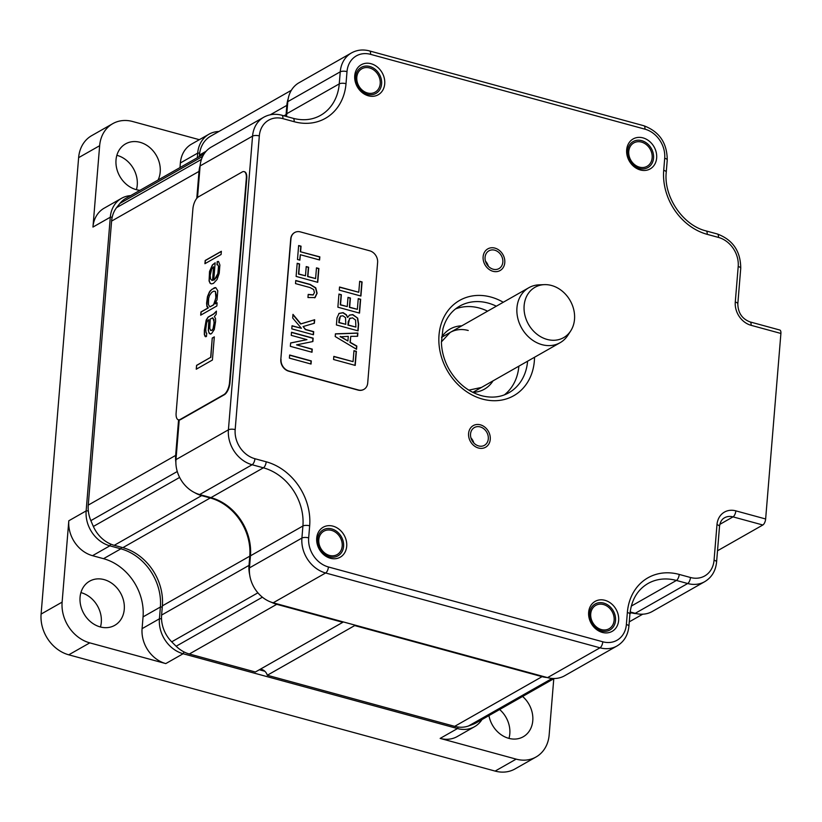 <?xml version="1.0" encoding="UTF-8"?>
<svg xmlns="http://www.w3.org/2000/svg" width="822" height="822" viewBox="0 0 822 822"><rect width="100%" height="100%" fill="white"/><g stroke="black" fill="none" stroke-linecap="round" stroke-linejoin="round"><path stroke-width="1.23" d="M271.527 602.3A29.89 24.752 60.4 0 0 276.747 604.314L342.795 622.316A7.47 6.186 -119.6 0 1 343.072 621.864M354.518 624.987A7.47 6.186 -119.6 0 1 354.703 625.573L267.304 675.252A7.47 6.186 -119.6 0 0 260.255 669.242M342.795 622.316L255.385 672.006L189.348 653.993A29.89 24.752 -119.6 0 1 176.144 646.236A322.799 267.304 -119.6 0 1 171.706 641.828A29.89 24.752 -119.6 0 1 161.605 615.072L249.015 565.382A29.89 24.752 60.4 0 0 249.693 574.866M249.015 565.382L249.775 556.165L162.366 605.855A49.813 41.254 60.4 0 0 122.848 547.658L114.237 545.315A29.89 24.752 -119.6 0 1 93.369 526.46A322.799 267.304 -119.6 0 1 90.862 520.634A29.89 24.752 -119.6 0 1 88.252 505.109L111.597 221.087A29.89 24.752 -119.6 0 1 116.59 207.627A322.799 267.304 -119.6 0 1 119.93 203.404A29.89 24.752 -119.6 0 1 125.858 198.349L204.123 153.858M194.619 492.614A29.89 24.752 60.4 0 0 201.647 495.625L210.257 497.968A49.813 41.254 -119.6 0 1 249.775 556.165M244.298 171.695A9.967 4.305 -74.7 0 1 244.514 171.747A9.967 4.305 -74.7 0 1 246.754 178.6L229.975 382.682A9.967 4.305 -74.7 0 1 224.355 394.724L180.645 419.569A9.967 4.305 -74.7 0 1 178.795 419.898A9.967 4.305 -74.7 0 1 178.58 419.826L175.651 455.419A29.89 24.752 60.4 0 0 175.867 462.324M200.167 165.386A29.89 24.752 60.4 0 0 199.006 171.397L196.787 198.338M288.173 98.815A29.89 24.752 60.4 0 0 286.837 105.38L286.077 114.597A49.813 41.254 -119.6 0 1 285.902 116.334M629.95 613.613L631.368 612.801A29.89 24.752 60.4 0 0 636.598 613.664M631.368 612.801L630.073 612.452M554.172 678.51L476.226 722.826A29.89 24.752 -119.6 0 1 473.493 724.12A322.799 267.304 -119.6 0 1 468.54 725.97A29.89 24.752 -119.6 0 1 454.669 726.35L542.078 676.66A29.89 24.752 60.4 0 0 547.123 677.503M542.078 676.66L354.703 625.573M454.669 726.35L267.304 675.252M199.304 156.601L199.427 155.07A29.89 24.752 -119.6 0 1 210.658 136.175L291.337 90.307M161.605 615.072L162.366 605.855M199.314 139.689L132.65 121.512A34.873 28.873 60.4 0 0 112.748 123.67A34.873 28.873 60.4 0 0 99.647 145.71L92.958 227.067A29.89 24.752 60.4 0 1 104.189 208.172L121.522 198.318A29.89 24.752 60.4 0 0 110.292 217.214L86.146 510.914A29.89 24.752 60.4 0 0 109.86 545.829L120.865 548.829A49.813 41.254 -119.6 0 1 160.382 607.026L159.417 618.812A29.89 24.752 60.4 0 0 183.121 653.737L457.494 728.549A29.89 24.752 60.4 0 0 474.551 726.699A29.89 24.752 60.4 0 0 481.98 719.548M259.331 669.766L264.859 671.266M112.748 123.67L91.725 135.62A34.873 28.873 -119.6 0 0 78.624 157.66L41.1 614.075A34.873 28.873 -119.6 0 0 68.76 654.815L495.132 771.087L516.154 759.127A34.873 28.873 60.4 0 0 536.057 756.98A34.873 28.873 60.4 0 0 549.158 734.93L553.781 678.736M458.193 727.049L457.494 728.549L440.16 738.403L516.154 759.127M89.783 642.866L165.787 663.59A29.89 24.752 60.4 0 1 142.083 628.666L143.049 616.89A49.813 41.254 60.4 0 0 103.531 558.683L92.526 555.682A29.89 24.752 60.4 0 1 68.812 520.768L62.123 602.125A34.873 28.873 60.4 0 0 89.783 642.866L68.76 654.815M440.16 738.403A29.89 24.752 60.4 0 0 457.217 736.563L474.551 726.699M522.597 696.46A25.41 21.033 -119.6 0 1 523.244 736.759A25.41 21.033 -119.6 0 1 508.746 738.331A25.41 21.033 -119.6 0 1 488.946 715.592M100.222 626.929A25.41 21.033 -119.6 0 1 80.71 605.598A25.41 21.033 -119.6 0 1 89.608 581.185A25.41 21.033 -119.6 0 1 104.117 579.613A25.41 21.033 -119.6 0 1 123.629 600.954A25.41 21.033 -119.6 0 1 114.72 625.357A25.41 21.033 -119.6 0 1 100.222 626.929M218.878 131.499A29.89 24.752 60.4 0 0 208.932 134.233L191.588 144.086A29.89 24.752 60.4 0 0 180.367 162.982L179.987 167.585M140.007 190.314A25.41 21.033 -119.6 0 1 136.175 189.625A25.41 21.033 -119.6 0 1 116.662 168.294A25.41 21.033 -119.6 0 1 125.571 143.881A25.41 21.033 -119.6 0 1 140.069 142.319A25.41 21.033 -119.6 0 1 158.071 180.039M536.057 756.98L515.034 768.93A34.873 28.873 -119.6 0 1 495.132 771.087M130.647 195.626A29.89 24.752 60.4 0 0 121.522 198.318M208.932 134.233A29.89 24.752 60.4 0 0 197.701 153.118L197.321 157.721M100.459 626.991A25.41 21.033 60.4 0 0 81.142 592.672A25.41 21.033 60.4 0 0 80.916 592.611M136.411 189.687A25.41 21.033 60.4 0 0 117.094 155.368A25.41 21.033 60.4 0 0 116.868 155.307M508.972 738.392A25.41 21.033 60.4 0 0 499.632 709.52M547.113 339.424A28.965 23.982 60.4 0 0 570.725 330.886A28.965 23.982 60.4 0 0 551.541 285.491A28.965 23.982 60.4 0 0 544.431 284.638A28.965 23.982 60.4 0 0 524.076 309.452A28.965 23.982 60.4 0 0 547.113 339.424M544.431 284.638L539.129 284.844A31.637 26.191 60.4 0 0 528.834 287.721A31.637 26.191 60.4 0 0 517.757 318.104A31.637 26.191 60.4 0 0 542.047 344.675A31.637 26.191 60.4 0 0 560.101 342.712A31.637 26.191 60.4 0 0 567.838 335.345L570.725 330.886M780.9 333.455L751.092 325.317A4.983 2.158 -74.7 0 0 749.972 321.895L779.78 330.023A4.983 2.158 105.3 0 1 780.9 333.455L765.642 518.98A4.983 2.158 105.3 0 1 762.837 525.001L717.514 550.771M602.331 632.416A17.231 14.272 -119.6 0 1 588.655 612.277A17.231 14.272 -119.6 0 1 604.971 600.317A17.231 14.272 -119.6 0 1 618.637 620.456A17.231 14.272 -119.6 0 1 602.331 632.416M330.382 558.261A17.231 14.272 -119.6 0 1 316.717 538.122A17.231 14.272 -119.6 0 1 333.023 526.162A17.231 14.272 -119.6 0 1 346.699 546.301A17.231 14.272 -119.6 0 1 330.382 558.261M368.41 95.814A17.231 14.272 -119.6 0 1 354.734 75.675A17.231 14.272 -119.6 0 1 371.041 63.715A17.231 14.272 -119.6 0 1 384.717 83.854A17.231 14.272 -119.6 0 1 368.41 95.814M640.348 169.969A17.231 14.272 -119.6 0 1 626.672 149.84A17.231 14.272 -119.6 0 1 642.989 137.88A17.231 14.272 -119.6 0 1 656.655 158.009A17.231 14.272 -119.6 0 1 640.348 169.969M478.64 445.935A10.213 8.456 60.4 0 0 484.466 445.308A10.213 8.456 60.4 0 0 488.042 435.496A10.213 8.456 60.4 0 0 480.202 426.916A10.213 8.456 60.4 0 0 474.376 427.553A10.213 8.456 60.4 0 0 470.8 437.355A10.213 8.456 60.4 0 0 478.64 445.935M494.731 250.196A10.213 8.456 -119.6 0 1 502.571 258.776A10.213 8.456 -119.6 0 1 498.995 268.589A10.213 8.456 -119.6 0 1 493.169 269.215A10.213 8.456 -119.6 0 1 485.329 260.636A10.213 8.456 -119.6 0 1 488.905 250.833A10.213 8.456 -119.6 0 1 494.731 250.196M473.832 442.986A10.213 8.456 60.4 0 0 470.934 437.879M485.463 261.16A10.213 8.456 -119.6 0 1 488.36 266.266M455.511 308.928A49.813 41.254 60.4 0 1 479.329 308.034A49.813 41.254 -119.6 0 1 487.59 311.168M518.857 366.17A49.813 41.254 -119.6 0 1 504.369 394.879M751.092 325.317A19.923 16.502 -119.6 0 1 735.279 302.044L738.207 266.513A24.907 20.622 60.4 0 0 718.449 237.414L707.177 234.342A54.797 45.374 -119.6 0 1 663.714 170.318L664.7 158.266A24.907 20.622 60.4 0 0 644.941 129.157L370.578 54.344A24.907 20.622 60.4 0 0 347.007 71.627L346.011 83.69A54.797 45.374 -119.6 0 1 294.153 121.707L282.891 118.635A24.907 20.622 60.4 0 0 259.32 135.918L235.174 429.618A24.907 20.622 60.4 0 0 254.933 458.717L266.194 461.789A54.797 45.374 -119.6 0 1 309.668 525.813L308.671 537.876A24.907 20.622 60.4 0 0 328.43 566.975L602.793 641.787A24.907 20.622 60.4 0 0 626.374 624.504L627.361 612.452A4.983 1.778 4.7 0 1 629.899 614.24C631.419 599.988 637.44 589.744 647.972 583.517A49.813 41.254 -119.6 0 1 676.414 580.445L687.675 583.517A29.89 24.752 60.4 0 0 704.731 581.668L652.288 611.476A29.89 24.752 -119.6 0 1 635.231 613.325L630.145 611.938M282.891 118.635A4.983 2.158 -74.7 0 0 281.771 115.214C275.298 113.518 269.308 114.186 263.78 117.227A29.89 24.752 60.4 0 0 252.56 136.123L228.413 429.824A29.89 24.752 60.4 0 0 252.118 464.738L263.389 467.81A49.813 41.254 -119.6 0 1 302.907 526.008L301.91 538.071A29.89 24.752 60.4 0 0 325.625 572.985L599.988 647.808A29.89 24.752 60.4 0 0 617.045 645.958L564.601 675.776A29.89 24.752 -119.6 0 1 547.544 677.626L273.181 602.803A29.89 24.752 -119.6 0 1 249.467 567.879L250.463 555.826A49.813 41.254 60.4 0 0 210.946 497.629L199.674 494.556A29.89 24.752 -119.6 0 1 175.97 459.632L179.227 419.97M197.516 197.568L200.116 165.931A29.89 24.752 -119.6 0 1 211.336 147.035L263.78 117.227M286.498 116.498A49.813 41.254 60.4 0 0 286.806 113.693L287.803 101.64A29.89 24.752 -119.6 0 1 299.023 82.745L351.467 52.927A29.89 24.752 60.4 0 0 340.246 71.822L339.25 83.885A49.813 41.254 -119.6 0 1 320.539 115.378C312.37 119.94 303.205 120.906 293.033 118.286L281.771 115.214M603.677 603.081A14.94 12.371 -119.6 0 1 615.154 615.637A14.94 12.371 -119.6 0 1 609.914 629.991A14.94 12.371 -119.6 0 1 601.385 630.916A14.94 12.371 -119.6 0 1 589.908 618.37A14.94 12.371 -119.6 0 1 595.149 604.006A14.94 12.371 -119.6 0 1 603.677 603.081M329.447 556.761A14.94 12.371 -119.6 0 1 317.97 544.205A14.94 12.371 -119.6 0 1 323.2 529.851A14.94 12.371 -119.6 0 1 331.739 528.926A14.94 12.371 -119.6 0 1 343.206 541.482A14.94 12.371 -119.6 0 1 337.976 555.836A14.94 12.371 -119.6 0 1 329.447 556.761M641.694 140.644A14.94 12.371 -119.6 0 1 653.171 153.19A14.94 12.371 -119.6 0 1 647.931 167.554A14.94 12.371 -119.6 0 1 639.403 168.469A14.94 12.371 -119.6 0 1 627.926 155.923A14.94 12.371 -119.6 0 1 633.166 141.569A14.94 12.371 -119.6 0 1 641.694 140.644M367.465 94.314A14.94 12.371 -119.6 0 1 355.988 81.768A14.94 12.371 -119.6 0 1 361.228 67.414A14.94 12.371 -119.6 0 1 369.756 66.49A14.94 12.371 -119.6 0 1 381.233 79.035A14.94 12.371 -119.6 0 1 375.993 93.389A14.94 12.371 -119.6 0 1 367.465 94.314M480.377 424.83A12.453 10.316 -119.6 0 1 489.943 435.29A12.453 10.316 -119.6 0 1 485.576 447.25A12.453 10.316 -119.6 0 1 478.466 448.021A12.453 10.316 -119.6 0 1 468.9 437.561A12.453 10.316 -119.6 0 1 473.267 425.601A12.453 10.316 -119.6 0 1 480.377 424.83M494.906 248.11A12.453 10.316 -119.6 0 1 504.472 258.57A12.453 10.316 -119.6 0 1 500.105 270.53A12.453 10.316 -119.6 0 1 492.995 271.301A12.453 10.316 -119.6 0 1 483.439 260.841A12.453 10.316 -119.6 0 1 487.795 248.881A12.453 10.316 -119.6 0 1 494.906 248.11M331.523 530.375A13.45 11.138 60.4 0 0 323.847 531.207A13.45 11.138 60.4 0 0 319.131 544.133A13.45 11.138 60.4 0 0 329.468 555.425A13.45 11.138 60.4 0 0 337.143 554.593A13.45 11.138 60.4 0 0 341.849 541.667A13.45 11.138 60.4 0 0 331.523 530.375M369.54 67.938A13.45 11.138 60.4 0 0 361.865 68.76A13.45 11.138 60.4 0 0 357.149 81.686A13.45 11.138 60.4 0 0 367.485 92.978A13.45 11.138 60.4 0 0 375.161 92.146A13.45 11.138 60.4 0 0 379.867 79.231A13.45 11.138 60.4 0 0 369.54 67.938M603.461 604.53A13.45 11.138 60.4 0 0 595.786 605.362A13.45 11.138 60.4 0 0 591.069 618.288A13.45 11.138 60.4 0 0 601.406 629.58A13.45 11.138 60.4 0 0 609.081 628.748A13.45 11.138 60.4 0 0 613.787 615.822A13.45 11.138 60.4 0 0 603.461 604.53M641.479 142.093A13.45 11.138 60.4 0 0 633.803 142.925A13.45 11.138 60.4 0 0 629.097 155.841A13.45 11.138 60.4 0 0 639.424 167.133A13.45 11.138 60.4 0 0 647.099 166.311A13.45 11.138 60.4 0 0 651.815 153.385A13.45 11.138 60.4 0 0 641.479 142.093M176.124 412.932A9.967 4.305 -74.7 0 0 178.353 419.785A9.967 4.305 -74.7 0 0 180.213 419.446L223.923 394.601A9.967 4.305 -74.7 0 0 229.533 382.569L246.312 178.477A9.967 4.305 -74.7 0 0 244.083 171.623A9.967 4.305 -74.7 0 0 242.223 171.962L198.523 196.807A9.967 4.305 -74.7 0 0 192.903 208.839L176.124 412.932M196.253 369.212L212.415 360.026L214.316 336.866L212.251 338.037L210.668 357.334L196.571 365.358L196.253 369.212M216.433 311.127L213.576 313.983L208.079 317.107L206.199 320.015L204.37 330.249L204.339 334.564L205.161 336.547L206.486 336.414L206.754 333.187L206.117 332.941L205.747 329.468L206.62 322.841L207.812 320.323L208.839 319.737L208.285 330.475L209.343 333.557L210.617 334.061L211.644 333.475L214.265 329.53L215.59 321.423L215.508 318.402L214.347 316.614L216.165 314.343L216.433 311.127M209.497 291.759L207.463 296.598L206.589 303.236L206.959 306.698L208.182 307.849L200.958 311.949L200.691 315.175L216.854 305.979L217.121 302.763L215.056 303.935L217.039 299.742L217.779 290.731L215.744 287.597L214.419 287.741L210.247 290.731L207.637 296.65L206.897 305.661L208.356 307.89L201.133 312L200.876 315.062M213.473 283.374L217.07 279.49L219.207 273.366L219.895 265.003L218.549 261.478L217.224 261.612L216.967 264.828L217.943 264.89L218.467 266.431L217.892 273.5L214.419 279.768L213.73 280.158L215.159 262.783L212.353 264.992L209.528 271.507L209.076 280.97L210.185 283.395L211.46 283.909L213.473 283.374M221.354 251.296L205.192 260.482L204.925 263.698L221.087 254.512L221.354 251.296M210.216 318.957L212.919 318.032L214.213 322.203L212.99 329.026L211.562 330.454L210.586 330.403L209.764 328.41L210.216 318.957M214.48 303.041L213.34 304.911L209.898 306.873L208.449 304.633L208.634 298.396L209.528 295.427L211.747 292.324L213.812 291.152L215.426 291.461L215.878 297.954L213.515 304.962L209.898 306.873M212.066 280.487L210.555 278.894L210.185 275.432L211.696 269.051L213.525 266.79L212.59 280.343L213.525 266.79M196.571 365.358L196.437 369.109M210.668 357.334L196.735 365.4M212.251 338.037L210.843 357.385M214.306 337.02L212.425 338.089M216.412 311.394L213.751 314.025L208.243 317.158L206.373 320.066L204.544 330.3L204.514 334.605L205.819 336.784M208.839 319.737L208.459 330.526L208.932 332.705L210.638 334.051M212.282 317.785L213.967 319.429L214.069 326.108L212.425 330.115L210.586 330.403M215.806 287.659L211.84 289.354L209.672 291.81M217.111 302.917L215.056 303.935M215.426 291.461L216.268 295.427L214.645 303.092M215.148 262.937L212.528 265.044L209.702 271.558L209.25 281.011L210.36 283.446L211.49 283.898M217.943 264.89L218.642 266.472L218.066 273.551L216.422 277.548L213.73 280.158M218.59 261.54L217.398 261.663L217.142 264.838M221.344 251.45L205.366 260.533L205.11 263.595M301.417 328.297L292.046 325.748L291.789 328.862L313.439 334.76L313.696 331.646L305.589 329.437L303.113 326.55L314.384 323.241L314.672 319.727L300.873 323.858L292.981 314.364L292.683 318.022L301.417 328.297L292.026 325.944M281.042 359.409A9.967 8.251 60.4 0 0 288.954 371.051L358.279 389.957A9.967 8.251 60.4 0 0 363.961 389.34A9.967 8.251 60.4 0 0 367.701 383.042L377.617 262.444A9.967 8.251 60.4 0 0 369.715 250.802L300.39 231.896A9.967 8.251 60.4 0 0 294.708 232.513A9.967 8.251 60.4 0 0 290.957 238.812L280.805 359.553A9.967 8.251 60.4 0 0 288.707 371.184L358.032 390.09A9.967 8.251 60.4 0 0 363.725 389.474A9.967 8.251 60.4 0 0 363.838 389.412M355.217 365.41L356.378 351.323L353.974 350.665L353.07 361.639L333.824 356.388L333.568 359.512L355.217 365.41M357.611 336.28L357.878 333.023L335.427 333.824L335.201 336.537L356.543 349.288L356.81 346.031L350.254 342.312L350.747 336.342L357.611 336.28M357.693 318.145L352.792 314.6L349.514 315.093L347.644 317.487L346.432 314.805L343.123 312.648L339.075 313.388L336.989 317.909L336.414 324.957L358.063 330.855L358.618 324.084L357.693 318.145L352.556 314.734L349.278 315.227M359.522 313.11L360.653 299.28L358.248 298.633L357.365 309.329L349.648 307.233L350.408 298.016L348.004 297.358L347.244 306.575L340.534 304.746L341.356 294.718L338.952 294.06L337.873 307.202L359.522 313.11M360.92 296.033L362.081 281.936L359.676 281.288L358.772 292.262L339.537 287.012L339.281 290.135L360.92 296.033M311.035 364.033L311.281 360.92L289.642 355.012L289.385 358.125L311.035 364.033M312.884 341.541L313.161 338.15L291.512 332.252L291.255 335.366L306.955 339.64L290.628 342.949L290.351 346.339L312 352.248L312.257 349.124L296.557 344.85L312.884 341.541M313.357 294.841L308.209 294.41L307.952 297.523L315.103 297.564L317.107 293.238L315.771 287.844L310.202 284.422L295.766 280.487L295.509 283.6L310.069 287.577L313.655 289.529L314.436 292.642L313.079 295.006M314.682 297.852L316.871 293.372L315.525 287.988L309.956 284.556L295.756 280.682M297.184 263.276L296.105 276.418L317.744 282.326L318.885 268.506L316.48 267.849L315.597 278.555L307.88 276.449L308.63 267.232L306.226 266.575L305.476 275.791L298.766 273.962L299.588 263.934L297.184 263.276M300.605 251.604L301.047 246.179L298.643 245.531L297.492 259.485L299.896 260.142L300.349 254.717L319.583 259.968L319.84 256.854L300.359 251.738L300.801 246.323L298.622 245.727M294.584 232.585A9.967 8.251 60.4 0 0 294.461 232.657A9.967 8.251 60.4 0 0 290.721 238.955L280.805 359.553M354.991 365.348L356.132 351.456L353.953 350.86M353.07 361.639L333.814 356.594M357.385 336.28L357.642 333.167L335.417 333.958M356.327 349.155L356.573 346.175L350.018 342.445L350.747 336.342M357.837 330.793L358.371 324.217L357.447 318.278M347.644 317.487L346.196 314.939L342.877 312.792L338.839 313.521M359.296 313.048L360.416 299.424L358.238 298.828M347.244 306.575L340.287 304.88L341.12 294.851L338.941 294.255M357.365 309.329L349.401 307.366L350.162 298.15L347.983 297.554M360.694 295.971L361.834 282.08L359.656 281.484M358.772 292.262L339.517 287.217M310.808 363.971L311.045 361.053L289.621 355.217M312.648 341.582L312.915 338.284L291.491 332.448M311.774 352.186L312.011 349.268L296.557 344.85M306.955 339.64L290.628 343.041M314.148 323.313L314.425 319.861L300.626 323.991L292.951 314.754M313.213 334.698L313.449 331.78L305.352 329.571L303.113 326.55M313.11 294.975L308.199 294.605M317.518 282.265L318.638 268.64L316.46 268.044M305.476 275.791L298.52 274.096L299.342 264.067L297.163 263.482M315.597 278.555L307.634 276.582L308.394 267.366L306.216 266.78M319.357 259.906L319.604 256.988L300.359 251.738M299.67 260.081L300.349 254.717M340.123 336.835L348.292 336.362L347.912 340.976L340.39 336.424M347.912 340.976L340.37 336.701M345.785 324.32L339.075 322.491L340.37 316.193L342.866 315.771L345.528 317.631L345.785 324.32L338.828 322.635L339.167 318.566L340.616 315.997M355.905 327.084L348.189 324.978L349.617 318.576L352.525 317.847L355.577 320.066L355.905 327.084L347.942 325.122L348.24 321.597L350.141 318.073M349.381 318.72L350.018 318.145M189.348 653.993L276.747 604.314M176.144 646.236L262.403 597.193M171.706 641.828L257.903 592.826M210.257 497.968L122.848 547.658M114.237 545.315L201.647 495.625M93.369 526.46L179.628 477.428M90.862 520.634L177.264 471.509M88.252 505.109L175.651 455.419M111.597 221.087L199.006 171.397M116.59 207.627L201.441 159.396M119.93 203.404L202.695 156.355M286.077 114.597L283.95 115.81M199.427 155.07L206.106 151.269M270.304 114.772L286.837 105.38M473.493 724.12L553.73 678.51M468.54 725.97L552.168 678.438M183.974 651.908L183.121 653.737L165.787 663.59M78.624 157.66L99.647 145.71M88.314 510.842L86.146 510.914L68.812 520.768M41.1 614.075L62.123 602.125M112.193 217.152L110.292 217.214L92.958 227.067M110.682 544.072L109.86 545.829L92.526 555.682M121.574 547.308L120.865 548.829L103.531 558.683M162.273 606.975L160.382 607.026L143.049 616.89M161.533 618.75L159.417 618.812L142.083 628.666M199.664 153.067L197.701 153.118L180.367 162.982M441.404 341.88L450.179 332.437A31.637 26.191 -119.6 0 1 468.232 330.485M441.527 337.328A34.616 28.667 -119.6 0 1 461.759 325.851M493.025 380.853A34.616 28.667 -119.6 0 1 472.814 392.361L560.101 342.712M627.361 612.452A54.797 45.374 -119.6 0 1 679.219 574.424L690.48 577.496A24.907 20.622 60.4 0 0 714.061 560.214L716.979 524.683A19.923 16.502 -119.6 0 1 735.834 510.852L765.642 518.98M534.526 357.251A54.797 45.374 -119.6 0 1 482.493 399.091A54.797 45.374 -119.6 0 1 439.02 335.068A54.797 45.374 -119.6 0 1 490.878 297.04A54.797 45.374 -119.6 0 1 503.259 302.26M527.59 361.197A49.813 41.254 -119.6 0 1 508.88 392.752C500.711 397.314 491.535 398.29 481.373 395.659C467.985 391.745 457.248 383.011 449.172 369.458C444.291 360.786 441.712 351.754 441.414 342.373L442.945 328.759C445.832 318.453 451.401 310.911 459.642 306.144A49.813 41.254 -119.6 0 1 488.073 303.061A49.813 41.254 -119.6 0 1 496.324 306.195M735.834 510.852A4.983 2.158 105.3 0 1 733.029 516.874L762.837 525.001M716.979 524.683A4.983 1.778 4.7 0 1 719.517 526.47C720.062 522.186 721.726 519.298 724.501 517.798A14.94 12.371 -119.6 0 1 733.029 516.874L719.846 524.364M735.279 302.044A4.983 1.778 4.7 0 1 737.817 303.832L740.735 268.301C740.663 251.265 732.854 239.829 717.329 233.982L706.057 230.91C683.01 225.423 663.488 196.797 666.252 172.106L667.238 160.054C667.156 143.007 659.357 131.571 643.821 125.735L369.458 50.913C362.985 49.217 356.995 49.895 351.467 52.927M738.207 266.513A4.983 1.778 4.7 0 1 740.735 268.301M718.449 237.414A4.983 2.158 -74.7 0 0 717.329 233.982M707.177 234.342A4.983 2.158 -74.7 0 0 706.057 230.91M663.714 170.318A4.983 1.778 4.7 0 1 666.252 172.106M664.7 158.266A4.983 1.778 4.7 0 1 667.238 160.054M644.941 129.157A4.983 2.158 -74.7 0 0 643.821 125.735M370.578 54.344A4.983 2.158 -74.7 0 0 369.458 50.913M347.007 71.627A4.983 1.778 -175.3 0 0 340.246 71.822L287.803 101.64M346.011 83.69A4.983 1.778 -175.3 0 0 339.25 83.885L286.806 113.693M294.153 121.707A4.983 2.158 -74.7 0 0 293.033 118.286M259.32 135.918A4.983 1.778 -175.3 0 0 252.56 136.123L200.116 165.931M235.174 429.618A4.983 1.778 -175.3 0 0 228.413 429.824L175.97 459.632M254.933 458.717A4.983 2.158 105.3 0 1 252.118 464.738L199.674 494.556M266.194 461.789A4.983 2.158 105.3 0 1 263.389 467.81L210.946 497.629M309.668 525.813A4.983 1.778 -175.3 0 0 302.907 526.008L250.463 555.826M308.671 537.876A4.983 1.778 -175.3 0 0 301.91 538.071L249.467 567.879M328.43 566.975A4.983 2.158 105.3 0 1 325.625 572.985L273.181 602.803M602.793 641.787A4.983 2.158 105.3 0 1 599.988 647.808L547.544 677.626M626.374 624.504A4.983 1.778 4.7 0 1 628.902 626.292L629.899 614.24M679.219 574.424A4.983 2.158 105.3 0 1 676.414 580.445L631.296 606.091M690.48 577.496A4.983 2.158 105.3 0 1 687.675 583.517L635.231 613.325M714.061 560.214A4.983 1.778 4.7 0 1 716.589 562.001L719.517 526.47M629.272 621.853L642.742 614.188M528.834 287.721L441.517 337.359M481.435 387.439L468.838 390.142M749.972 321.895C742.091 318.864 738.043 312.843 737.817 303.832M617.045 645.958C624.062 641.725 628.008 635.17 628.902 626.292M704.731 581.668C711.749 577.424 715.695 570.869 716.589 562.001"/></g></svg>
